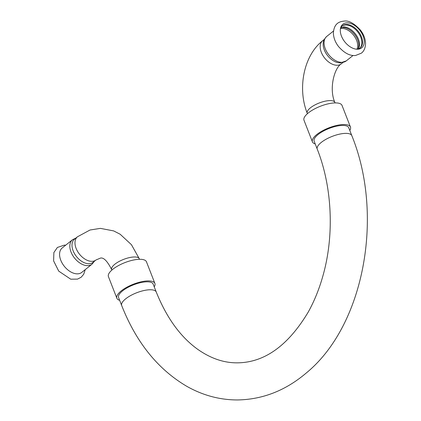 <?xml version="1.0" encoding="UTF-8"?>
<svg xmlns="http://www.w3.org/2000/svg" width="421" height="421" viewBox="0 0 421 421"><rect width="100%" height="100%" fill="white"/><g stroke="black" fill="none" stroke-linecap="round" stroke-linejoin="round"><path stroke-width="0.63" d="M341.452 36.09A15.093 9.473 51.4 0 0 357.171 49.231A15.093 9.473 51.4 0 0 363.097 36.001A15.093 9.473 51.4 0 0 347.13 22.86A15.093 9.473 51.4 0 0 340.489 28.365A15.093 9.473 51.4 0 0 341.452 36.09M357.955 48.925A14.161 8.888 51.4 0 0 355.24 35.306A14.161 8.888 51.4 0 0 342.705 27.465A14.161 8.888 51.4 0 0 340.957 27.67M343.452 26.86A14.161 8.888 -128.6 0 1 344.083 26.881A14.161 8.888 -128.6 0 1 355.219 33.685A14.161 8.888 -128.6 0 1 359.408 46.047L358.771 47.968L357.861 48.999M342.141 26.034A14.161 8.888 -128.6 0 1 345.83 24.96A14.161 8.888 -128.6 0 1 359.276 34.19A14.161 8.888 -128.6 0 1 359.813 48.131M356.513 49.194A14.161 8.888 51.4 0 0 360.139 47.889A14.161 8.888 51.4 0 0 361.45 36.785A14.161 8.888 51.4 0 0 346.472 24.45A14.161 8.888 51.4 0 0 342.452 25.765A14.161 8.888 51.4 0 0 340.378 29.017M72.475 239.754A15.651 9.82 -128.6 0 0 71.023 252.021A15.651 9.82 -128.6 0 0 87.579 265.651A15.651 9.82 -128.6 0 0 92.02 264.199L81.758 272.398A15.651 9.82 -128.6 0 1 77.317 273.85A15.651 9.82 -128.6 0 1 60.766 260.225A15.651 9.82 -128.6 0 1 62.213 247.958L72.475 239.754L75.864 238.07M346.251 60.898A15.651 9.82 51.4 0 1 341.81 62.35A15.651 9.82 51.4 0 1 325.254 48.72A15.651 9.82 51.4 0 1 326.707 36.453C324.212 38.99 323.039 41.421 323.181 43.752A14.846 9.315 51.4 0 0 324.307 49.941A14.846 9.315 51.4 0 0 338.358 62.729L340.352 62.897L346.251 60.898L353.045 55.467M93.046 262.346A14.846 9.315 -128.6 0 1 88.831 263.725A14.846 9.315 -128.6 0 1 73.128 250.795A14.846 9.315 -128.6 0 1 74.501 239.16L77.49 236.77A14.846 9.315 -128.6 0 0 76.117 248.406A14.846 9.315 -128.6 0 0 91.815 261.336A14.846 9.315 -128.6 0 0 96.03 259.957L93.046 262.346M156.259 292.037L153.165 284.091A18.556 6.436 158.7 0 0 147.161 281.812A18.556 6.436 158.7 0 0 122.569 290.885A18.556 6.436 158.7 0 0 118.59 297.573L121.685 305.52A18.556 6.436 158.7 0 1 125.669 298.831A18.556 6.436 158.7 0 1 150.255 289.753A18.556 6.436 158.7 0 1 156.259 292.037C166.548 317.639 180.262 336.663 197.402 349.098C210.458 358.366 223.767 362.949 237.318 362.839C264.451 362.623 288.09 345.704 308.235 312.077C314.461 300.878 319.444 288.485 323.186 274.902C334.437 234.697 332.127 186.65 317.25 149.134A18.556 6.436 -21.3 0 1 321.228 142.445A18.556 6.436 -21.3 0 1 339.431 134.173A18.556 6.436 -21.3 0 1 351.824 135.651L348.725 127.71A18.556 6.436 -21.3 0 0 336.332 126.226A18.556 6.436 -21.3 0 0 318.134 134.504A18.556 6.436 -21.3 0 0 314.15 141.188L317.25 149.134M154.233 286.843A20.408 7.083 158.7 0 0 154.891 283.417A20.408 7.083 158.7 0 0 148.287 280.907A20.408 7.083 158.7 0 0 126.658 287.332A20.408 7.083 158.7 0 0 116.859 298.247A20.408 7.083 158.7 0 0 119.659 300.32M154.891 283.417L146.461 261.799A20.408 7.083 158.7 0 0 139.856 259.289A20.408 7.083 158.7 0 0 118.233 265.714A20.408 7.083 158.7 0 0 108.429 276.629L116.859 298.247M315.224 143.94A20.408 7.083 -21.3 0 1 312.424 141.861A20.408 7.083 -21.3 0 1 322.223 130.947A20.408 7.083 -21.3 0 1 343.846 124.527A20.408 7.083 -21.3 0 1 350.456 127.037A20.408 7.083 -21.3 0 1 349.798 130.457M312.424 141.861L303.994 120.243A20.408 7.083 -21.3 0 1 313.792 109.328A20.408 7.083 -21.3 0 1 335.421 102.908A20.408 7.083 -21.3 0 1 342.026 105.418L350.456 127.037M335.074 102.908L334.879 102.414A14.846 5.152 158.7 0 0 330.075 100.587A14.846 5.152 158.7 0 0 314.345 105.255A14.846 5.152 158.7 0 0 307.219 113.196L307.414 113.696M307.219 113.196C297.363 88.636 303.53 55.651 322.691 40.69A14.846 9.315 51.4 0 0 321.318 52.325A14.846 9.315 51.4 0 0 337.021 65.255A14.846 9.315 51.4 0 0 341.236 63.876L342.857 62.582M356.966 49.157A13.793 8.657 51.4 0 0 356.624 40.432A13.793 8.657 51.4 0 0 340.515 28.581M139.509 259.294L139.319 258.794A14.846 5.152 158.7 0 0 129.405 257.61A14.846 5.152 158.7 0 0 114.844 264.23A14.846 5.152 158.7 0 0 111.66 269.582L111.849 270.077M344.546 21.05C339.189 21.508 334.032 23.36 333.379 33.143C333.553 37.853 335.29 42.342 338.584 46.605C344.362 53.162 350.051 56.114 355.65 55.461L361.381 53.157C362.865 52.046 365.402 49.436 365.554 43.363C365.36 38.637 363.602 34.148 360.287 29.891C354.15 23.434 348.904 20.487 344.546 21.05M344.083 26.881L340.868 27.749M85.226 269.629L83.695 274.281L81.164 277.239L77.543 279.118L70.728 279.186L58.74 271.14L53.609 260.899L53.877 252.521L57.393 247.453L64.334 245.122L65.681 245.185M334.879 102.414C328.901 89.299 334.095 68.202 341.236 63.876M322.691 40.69L324.317 39.395M326.707 36.453L333.5 31.022M111.66 269.582C107.434 261.225 103.734 257.389 100.561 258.057L96.03 259.957M139.319 258.794L131.447 244.701L120.185 234.255L113.686 230.913L100.393 228.371L90.026 230.008L77.49 236.77M92.02 264.199L94.404 261.257M351.824 135.651C384.299 215.373 364.333 325.491 306.251 373.017C285.57 390.567 262.63 399.545 237.439 399.95C219.757 399.929 202.901 395.403 186.871 386.367C157.943 369.359 136.215 342.41 121.685 305.52"/></g></svg>
